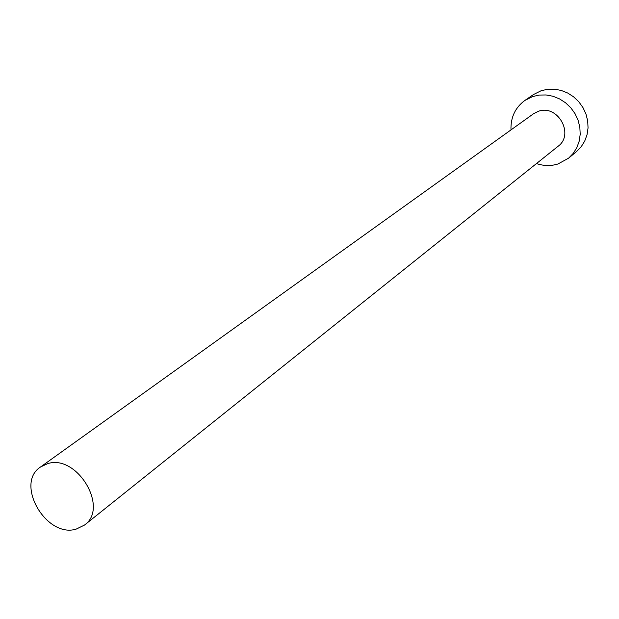 <?xml version="1.0" encoding="UTF-8"?>
<svg xmlns="http://www.w3.org/2000/svg" width="619" height="619" viewBox="0 0 619 619"><rect width="100%" height="100%" fill="white"/><g stroke="black" fill="none" stroke-linecap="round" stroke-linejoin="round"><path stroke-width="0.93" d="M76.067 529.16L84.524 525.051C109.331 507.843 76.911 453.812 47.57 463.677L40.544 466.981C14.585 483.462 46.038 538.251 76.067 529.16M84.524 525.051L558.067 146.293C574.85 134.284 557.495 103.775 538.166 111.397L533.462 113.795L40.544 466.981M536.48 163.563C543.73 166.016 550.879 166.163 557.943 163.996L568.621 158.155L573.279 153.342L576.854 147.601L579.198 141.163L580.204 134.269L579.833 127.212L578.092 120.264L575.051 113.703L570.826 107.807L565.588 102.808L559.553 98.908L552.968 96.255L546.097 94.962L539.211 95.071L532.595 96.572L524.897 100.425C515.217 107.567 510.582 117.393 510.985 129.897M568.621 158.155L576.568 151.531L581.179 146.765L584.723 141.086L587.044 134.725L588.05 127.916L587.694 120.945L585.984 114.089L582.982 107.613L578.819 101.802L573.651 96.866L567.693 93.02L561.185 90.42L554.392 89.151L547.591 89.268L541.045 90.761L533.431 94.575L524.897 100.425"/></g></svg>
